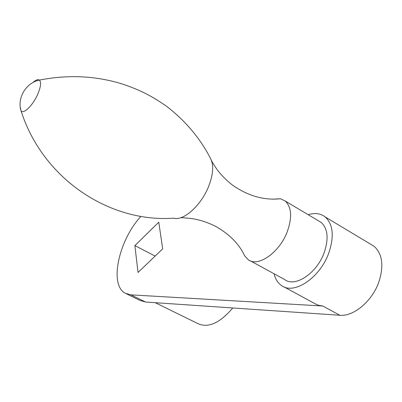 <?xml version="1.0" encoding="UTF-8"?>
<svg xmlns="http://www.w3.org/2000/svg" width="402" height="402" viewBox="0 0 402 402"><rect width="100%" height="100%" fill="white"/><g stroke="black" fill="none" stroke-linecap="round" stroke-linejoin="round"><path stroke-width="0.6" d="M134.881 245.607L138.032 272.476L162.679 248.863L158.775 222.175L134.881 245.607L155.137 256.089M284.043 286.912L315.887 304.198L318.851 305.364L322.766 306.017L130.871 294.847L125.439 293.329C108.841 285.224 118.68 240.275 140.891 216.402M232.773 307.972C219.934 322.992 208.377 328.238 198.096 323.705L155.217 302.686M370.247 243.979L374.111 246.3C382.453 253.933 384.031 265.843 378.845 282.038C372.182 301.198 353.624 316.681 339.851 315.268L145.604 302.033L140.077 300.46L126.464 293.832M20.216 106.796L21.045 110.892C23.592 114.449 32.954 105.244 37.682 94.359C40.843 86.877 41.406 82.119 39.371 80.083L39.351 80.073C37.878 79.164 35.723 79.993 32.884 82.556M210.598 158.679C213.909 165.111 213.276 174.297 208.703 186.237C201.226 205.442 183.342 221.371 173.664 218.145C110.198 222.924 42.939 179.488 21.06 110.907L21.06 110.907C16.889 98.113 25.934 82.802 39.351 80.073M243.582 253.692L244.516 255.612L248.114 259.622C257.958 267.621 279.666 252.546 287.37 231.411C292.284 217.251 291.576 207.125 285.234 201.045L280.506 198.754L272.702 199.186M250.285 260.803L284.676 279.556C294.988 287.742 316.826 273.375 324.173 252.632C328.846 238.733 327.861 228.673 321.213 222.457L318.213 220.673M274.109 273.792C275.325 279.043 277.762 282.943 281.42 285.5C293.761 295.199 319.947 278.003 328.756 253.079C334.323 236.461 333.163 224.427 325.273 216.979C320.645 213.372 314.952 212.618 308.198 214.708M145.604 302.033L130.871 294.847M339.851 315.268L322.766 306.017M210.598 158.674C200.407 138.62 185.784 121.193 166.74 106.394C149.388 94.354 138.424 89.561 122.826 84.154C96.163 75.802 68.345 74.445 39.371 80.083M211.331 160.177C212.236 162.192 214.176 165.343 217.145 169.629C221.688 175.659 226.999 180.96 233.085 185.538C248.501 196.091 264.31 200.497 280.506 198.754M180.604 217.763C181.518 217.582 185.478 217.889 192.483 218.688C201.156 220.175 209.251 222.949 216.773 226.999C230.055 234.823 239.306 244.361 244.516 255.612M285.234 201.045L321.213 222.457M325.273 216.979L374.111 246.3"/></g></svg>
